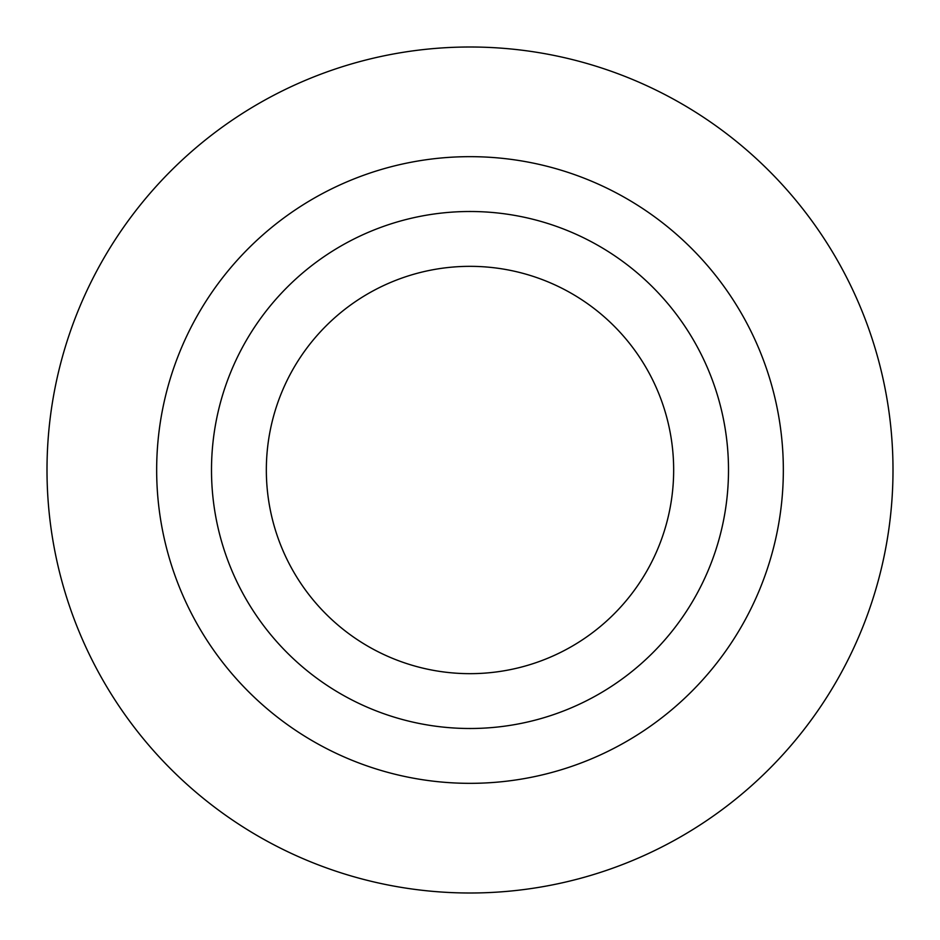 <?xml version="1.0" encoding="UTF-8"?>
<svg xmlns="http://www.w3.org/2000/svg" width="940" height="940" viewBox="0 0 940 940"><rect width="100%" height="100%" fill="white"/><g stroke="black" fill="none" stroke-linecap="round" stroke-linejoin="round"><path stroke-width="1.41" d="M470 783.337A313.337 313.337 0 0 1 156.663 470A313.337 313.337 0 0 1 470 156.663A313.337 313.337 0 0 1 783.337 470A313.337 313.337 0 0 1 470 783.337M470 728.5A258.5 258.5 0 0 0 728.5 470A258.5 258.5 0 0 0 470 211.5A258.5 258.5 0 0 0 211.5 470A258.5 258.5 0 0 0 470 728.5M470 893A423 423 0 0 1 47 470A423 423 0 0 1 470 47A423 423 0 0 1 893 470A423 423 0 0 1 470 893M470 673.663A203.663 203.663 0 0 0 673.663 470A203.663 203.663 0 0 0 470 266.337A203.663 203.663 0 0 0 266.337 470A203.663 203.663 0 0 0 470 673.663"/></g></svg>
